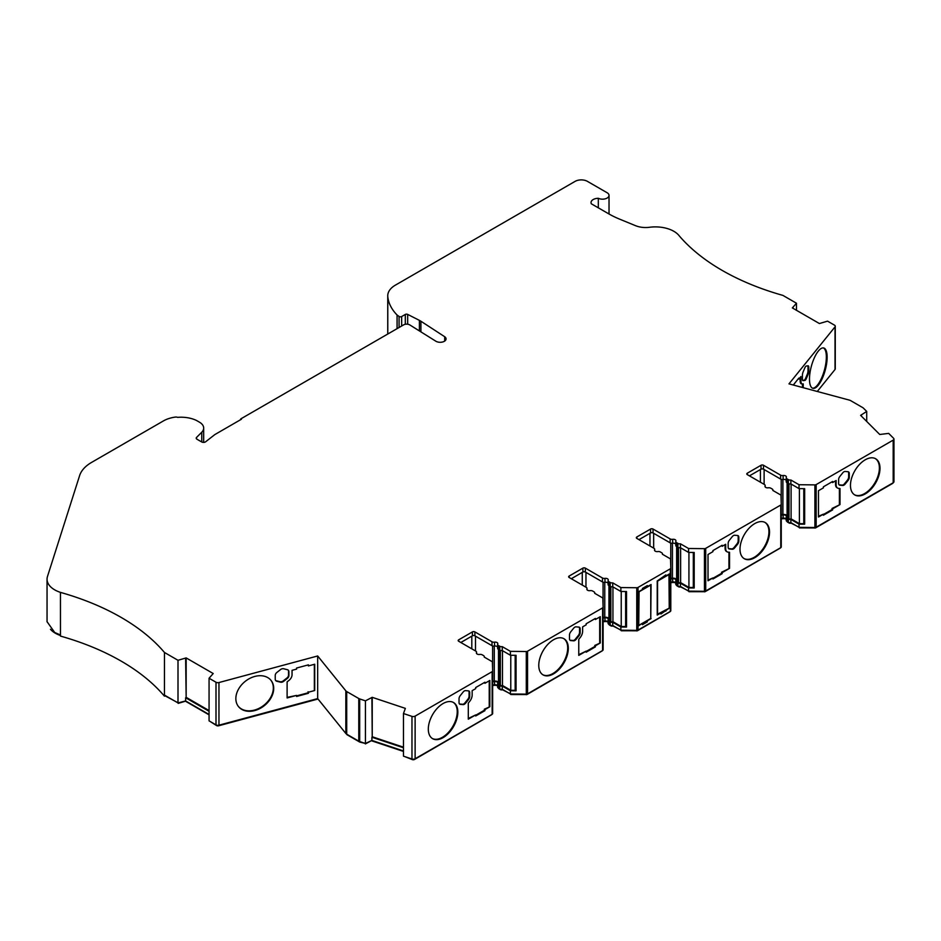 <?xml version="1.0" encoding="UTF-8"?>
<svg xmlns="http://www.w3.org/2000/svg" width="941" height="941" viewBox="0 0 941 941"><rect width="100%" height="100%" fill="white"/><g stroke="black" fill="none" stroke-linecap="round" stroke-linejoin="round"><path stroke-width="1.41" d="M498.495 682.425A3.482 2.011 0 0 0 497.66 681.637A3.482 2.011 0 0 0 494.284 681.119A1.741 1 180 0 1 492.649 680.884M608.956 618.649A3.482 2.011 0 0 0 608.121 617.861A3.482 2.011 0 0 0 604.757 617.343A1.741 1 180 0 1 603.122 617.108M676.638 579.574A3.482 2.011 0 0 0 675.803 578.786A3.482 2.011 0 0 0 672.439 578.268A1.741 1 180 0 1 670.804 578.033M787.099 515.797A3.482 2.011 0 0 0 786.264 515.009A3.482 2.011 0 0 0 782.9 514.492A1.741 1 180 0 1 781.265 514.256M850.464 485.391A20.89 12.057 120 0 0 854.793 494.954A20.89 12.057 120 0 0 870.884 489.355A20.89 12.057 120 0 0 880 468.336A20.89 12.057 120 0 0 875.683 458.773A20.89 12.057 120 0 0 859.58 464.372A20.89 12.057 120 0 0 850.464 485.391M875.365 458.608A20.89 12.057 -60 0 1 879.388 467.983A20.89 12.057 -60 0 1 870.472 488.791A20.89 12.057 -60 0 1 854.487 494.766M740.002 549.168A20.89 12.057 120 0 0 744.331 558.731A20.89 12.057 120 0 0 760.422 553.132A20.89 12.057 120 0 0 769.538 532.112A20.89 12.057 120 0 0 765.209 522.549A20.89 12.057 120 0 0 749.118 528.148A20.89 12.057 120 0 0 740.002 549.168M764.904 522.384A20.89 12.057 -60 0 1 768.926 531.759A20.89 12.057 -60 0 1 760.01 552.567A20.89 12.057 -60 0 1 744.025 558.542M538.77 665.346A20.89 12.057 120 0 0 543.098 674.909A20.89 12.057 120 0 0 559.189 669.31A20.89 12.057 120 0 0 568.305 648.29A20.89 12.057 120 0 0 563.977 638.739A20.89 12.057 120 0 0 547.885 644.326A20.89 12.057 120 0 0 538.77 665.346M563.671 638.563A20.89 12.057 -60 0 1 567.694 647.937A20.89 12.057 -60 0 1 558.778 668.745A20.89 12.057 -60 0 1 542.792 674.721M428.308 729.122A20.89 12.057 120 0 0 432.637 738.685A20.89 12.057 120 0 0 448.728 733.086A20.89 12.057 120 0 0 457.844 712.066A20.89 12.057 120 0 0 453.515 702.515A20.89 12.057 120 0 0 437.424 708.102A20.89 12.057 120 0 0 428.308 729.122M453.209 702.339A20.89 12.057 -60 0 1 457.232 711.714A20.89 12.057 -60 0 1 448.304 732.521A20.89 12.057 -60 0 1 432.331 738.497M235.85 698.598A20.89 15.456 141.1 0 0 238.532 706.632A20.89 15.456 141.1 0 0 259.822 708.585A20.89 15.456 141.1 0 0 273.713 688.412A20.89 15.456 141.1 0 0 271.032 680.378A20.89 15.456 141.1 0 0 249.741 678.426A20.89 15.456 141.1 0 0 235.85 698.598M270.843 680.155A20.89 15.456 -38.9 0 1 273.337 687.953A20.89 15.456 -38.9 0 1 259.622 708.044A20.89 15.456 -38.9 0 1 238.355 706.397M809.483 379.082A20.89 7.21 105.1 0 0 812.883 388.315A20.89 7.21 105.1 0 0 822.187 378.682A20.89 7.21 105.1 0 0 827.139 357.227A20.89 7.21 105.1 0 0 823.74 347.982A20.89 7.21 105.1 0 0 814.435 357.627A20.89 7.21 105.1 0 0 809.483 379.082M823.34 347.911A20.89 7.21 -74.9 0 1 826.351 357.015A20.89 7.21 -74.9 0 1 821.622 377.976A20.89 7.21 -74.9 0 1 812.495 388.186M786.229 519.079A2.611 1.506 0 0 0 785.641 518.562A2.611 1.506 0 0 0 783.124 518.173A2.611 1.506 180 0 1 781.265 518.056M786.323 481.298A2.611 1.506 0 0 0 786.229 481.686A2.611 1.506 0 0 0 786.994 482.745L788.358 483.533A2.611 1.506 0 0 0 790.875 483.921L799.027 488.626L804.661 488.685L804.661 524.208L799.027 524.149L790.875 519.444A2.611 1.506 180 0 1 788.358 519.056L786.994 518.279A2.611 1.506 180 0 1 786.229 517.209A2.611 1.506 180 0 1 786.323 516.821A2.611 1.506 0 0 0 786.405 516.433A2.611 1.506 0 0 0 785.641 515.362A2.611 1.506 0 0 0 783.124 514.974A2.611 1.506 180 0 1 781.265 514.856M675.767 582.855A2.611 1.506 0 0 0 675.179 582.338A2.611 1.506 0 0 0 672.662 581.95A2.611 1.506 180 0 1 670.804 581.832M675.861 545.062A2.611 1.506 0 0 0 675.767 545.462A2.611 1.506 0 0 0 676.532 546.521L677.896 547.309A2.611 1.506 0 0 0 680.414 547.697L688.565 552.402L694.199 552.461L694.199 587.984L688.565 587.925L680.414 583.22A2.611 1.506 180 0 1 677.896 582.832L676.532 582.044A2.611 1.506 180 0 1 675.767 580.985A2.611 1.506 180 0 1 675.861 580.597A2.611 1.506 0 0 0 675.944 580.209A2.611 1.506 0 0 0 675.179 579.138A2.611 1.506 0 0 0 672.662 578.75A2.611 1.506 180 0 1 670.804 578.633M608.086 621.93A2.611 1.506 0 0 0 607.498 621.413A2.611 1.506 0 0 0 604.981 621.025A2.611 1.506 180 0 1 603.122 620.907M608.18 584.149A2.611 1.506 0 0 0 608.086 584.537A2.611 1.506 0 0 0 608.851 585.608L610.203 586.384A2.611 1.506 0 0 0 612.732 586.772L620.872 591.477L626.518 591.536L626.518 627.059L620.872 627L612.732 622.307A2.611 1.506 180 0 1 610.203 621.907L608.851 621.131A2.611 1.506 180 0 1 608.086 620.06A2.611 1.506 180 0 1 608.18 619.672A2.611 1.506 0 0 0 608.262 619.284A2.611 1.506 0 0 0 607.498 618.213A2.611 1.506 0 0 0 604.981 617.825A2.611 1.506 180 0 1 603.122 617.708M497.624 685.707A2.611 1.506 0 0 0 497.036 685.189A2.611 1.506 0 0 0 494.519 684.801A2.611 1.506 180 0 1 492.649 684.683M497.718 647.926A2.611 1.506 0 0 0 497.624 648.314A2.611 1.506 0 0 0 498.389 649.372L499.742 650.16A2.611 1.506 0 0 0 502.271 650.549L510.41 655.254L516.056 655.312L516.056 690.835L510.41 690.776L502.271 686.071A2.611 1.506 180 0 1 499.742 685.683L498.389 684.907A2.611 1.506 180 0 1 497.624 683.836A2.611 1.506 180 0 1 497.718 683.448A2.611 1.506 0 0 0 497.801 683.06A2.611 1.506 0 0 0 497.036 681.99A2.611 1.506 0 0 0 494.519 681.602A2.611 1.506 180 0 1 492.649 681.484M638.986 539.64L650.572 532.959A1.741 1 180 0 1 653.03 532.959L670.145 542.828A2.611 1.506 0 0 0 672.662 543.228A2.611 1.506 180 0 1 675.179 543.616A2.611 1.506 180 0 1 675.767 544.133M365.426 700.845L365.426 743.472L359.685 741.555L359.685 698.928L365.426 700.845L372.224 697.328L405.359 708.373L403.466 713.537L411.97 716.372A2.611 1.506 0 0 0 415.122 716.125L492.143 671.662A1.741 1 0 0 0 492.649 670.945L492.366 661.77L484.215 657.065A2.611 1.506 0 0 0 484.309 656.677A2.611 1.506 0 0 0 483.545 655.606L482.18 654.818A2.611 1.506 0 0 0 479.663 654.43A2.611 1.506 180 0 1 476.381 652.972A2.611 1.506 180 0 1 476.464 652.583A2.611 1.506 0 0 0 476.558 652.195A2.611 1.506 0 0 0 475.793 651.137L458.679 641.256A1.741 1 180 0 1 458.173 640.539A1.741 1 180 0 1 458.679 639.833L472.417 631.905A1.741 1 180 0 1 474.887 631.905L491.99 641.774A2.611 1.506 0 0 0 494.519 642.162A2.611 1.506 180 0 1 497.036 642.55A2.611 1.506 180 0 1 497.801 643.62A2.611 1.506 180 0 1 497.718 644.009A2.611 1.506 0 0 0 497.624 644.409A2.611 1.506 0 0 0 498.389 645.467L499.742 646.255A2.611 1.506 0 0 0 502.271 646.643L510.41 651.348L526.29 651.513A1.741 1 0 0 0 527.548 651.219L602.605 607.886A1.741 1 0 0 0 603.122 607.18L602.828 597.994L594.677 593.289A2.611 1.506 0 0 0 594.771 592.901A2.611 1.506 0 0 0 594.006 591.83L592.654 591.042A2.611 1.506 0 0 0 590.125 590.654A2.611 1.506 180 0 1 586.843 589.195A2.611 1.506 180 0 1 586.937 588.807A2.611 1.506 0 0 0 587.019 588.419A2.611 1.506 0 0 0 586.255 587.36L569.152 577.48A1.741 1 180 0 1 568.635 576.762A1.741 1 180 0 1 569.152 576.057L582.891 568.129A1.741 1 180 0 1 585.349 568.129L602.452 577.997A2.611 1.506 0 0 0 604.981 578.386A2.611 1.506 180 0 1 607.498 578.786A2.611 1.506 180 0 1 608.262 579.844A2.611 1.506 180 0 1 608.18 580.232A2.611 1.506 0 0 0 608.086 580.632A2.611 1.506 0 0 0 608.851 581.691L610.203 582.479A2.611 1.506 0 0 0 612.732 582.867L620.872 587.572L636.751 587.737A1.741 1 0 0 0 638.01 587.443L670.298 568.811A1.741 1 0 0 0 670.804 568.093L670.51 558.907L662.37 554.214A2.611 1.506 0 0 0 662.452 553.814A2.611 1.506 0 0 0 661.688 552.755L660.335 551.967A2.611 1.506 0 0 0 657.818 551.579A2.611 1.506 180 0 1 654.524 550.12A2.611 1.506 180 0 1 654.618 549.732A2.611 1.506 0 0 0 654.701 549.344A2.611 1.506 0 0 0 653.936 548.274L636.834 538.405A1.741 1 180 0 1 636.328 537.687A1.741 1 180 0 1 636.834 536.982L650.572 529.042A1.741 1 180 0 1 653.03 529.042L670.145 538.922A2.611 1.506 0 0 0 672.662 539.311A2.611 1.506 180 0 1 675.179 539.711A2.611 1.506 180 0 1 675.944 540.769A2.611 1.506 180 0 1 675.861 541.157A2.611 1.506 0 0 0 675.767 541.545A2.611 1.506 0 0 0 676.532 542.616L677.896 543.404A2.611 1.506 0 0 0 680.414 543.792L680.414 547.697M749.448 475.864L761.034 469.183A1.741 1 180 0 1 763.492 469.183L780.607 479.051A2.611 1.506 0 0 0 783.124 479.451A2.611 1.506 180 0 1 785.641 479.839A2.611 1.506 180 0 1 786.229 480.357M680.414 543.792L688.565 548.497L704.444 548.662A1.741 1 0 0 0 705.703 548.368L780.759 505.035A1.741 1 0 0 0 781.265 504.317L780.983 495.131L772.832 490.437A2.611 1.506 0 0 0 772.926 490.038A2.611 1.506 0 0 0 772.161 488.979L770.797 488.191A2.611 1.506 0 0 0 768.279 487.803A2.611 1.506 180 0 1 764.986 486.344A2.611 1.506 180 0 1 765.08 485.956A2.611 1.506 0 0 0 765.162 485.568A2.611 1.506 0 0 0 764.398 484.497L747.295 474.629A1.741 1 180 0 1 746.789 473.911A1.741 1 180 0 1 747.295 473.205L761.034 465.266A1.741 1 180 0 1 763.492 465.266L780.607 475.146A2.611 1.506 0 0 0 783.124 475.534A2.611 1.506 180 0 1 785.641 475.934A2.611 1.506 180 0 1 786.405 476.993A2.611 1.506 180 0 1 786.323 477.381A2.611 1.506 0 0 0 786.229 477.769A2.611 1.506 0 0 0 786.994 478.84L788.358 479.628A2.611 1.506 0 0 0 790.875 480.016L790.875 483.921M460.831 642.491L472.417 635.81A1.741 1 180 0 1 474.887 635.81L491.99 645.679A2.611 1.506 0 0 0 494.519 646.079A2.611 1.506 180 0 1 497.036 646.467A2.611 1.506 180 0 1 497.624 646.985M571.305 578.727L582.891 572.034A1.741 1 180 0 1 585.349 572.034L602.452 581.914A2.611 1.506 0 0 0 604.981 582.303A2.611 1.506 180 0 1 607.498 582.691A2.611 1.506 180 0 1 608.086 583.208M165.181 695.517L165.181 695.87A227.122 131.128 0 0 0 164.581 695.176M444.693 341.089L444.693 336.725L420.921 321.246A17.409 10.045 0 0 0 419.404 320.375L407.676 314.4A1.741 1 0 0 0 405.3 314.447L401.666 316.541A1.741 1 180 0 1 399.207 316.541A1.741 1 180 0 1 399.078 316.458L397.078 315.012A73.186 42.251 180 0 1 387.786 296.615A26.101 15.068 180 0 1 387.751 295.792A26.101 15.068 180 0 1 395.396 285.135L575.116 181.366A8.704 5.023 180 0 1 587.431 181.366L607.121 192.74A6.528 3.764 180 0 1 609.027 195.399A6.528 3.764 180 0 1 605.263 198.822A6.528 3.764 180 0 1 598.311 198.292A7.399 4.27 0 0 0 591.03 202.562A7.399 4.27 0 0 0 591.348 203.809L608.556 213.736A87.019 50.238 0 0 0 619.66 219.159L635.528 225.675A17.409 10.045 0 0 0 649.525 227.275A26.101 15.068 180 0 1 679.378 236.015A226.252 130.623 180 0 0 782.924 295.403L796.474 303.225L796.474 310.307M240.237 419.921L240.849 418.851L403.595 324.892A4.352 2.517 180 0 1 409.864 324.963L435.754 341.148A5.881 3.399 0 0 0 436.012 341.301A5.881 3.399 0 0 0 442.423 342.042A5.881 3.399 0 0 0 446.058 338.901A5.881 3.399 0 0 0 444.693 336.725M60.459 635.01L60.459 636.081C83.055 642.48 103.263 650.807 121.095 661.076C138.903 671.38 153.348 683.072 164.44 696.152L164.44 695.081A226.252 130.623 0 0 0 164.44 695.081L164.463 652.478A226.252 130.623 180 0 0 121.107 617.39A226.252 130.623 180 0 0 60.447 592.383L60.459 635.01L54.696 632.493L47.05 621.672M60.459 592.371A26.101 15.068 180 0 1 54.696 589.854A26.101 15.068 180 0 1 47.05 579.197A26.101 15.068 180 0 1 47.485 576.468L79.62 475.581A43.509 25.125 180 0 1 91.642 462.372L163.428 420.921A24.889 14.374 180 0 1 175.367 417.086A2.611 1.506 180 0 1 177.555 417.357A24.019 13.868 180 0 1 195.505 420.015A14.397 8.304 180 0 1 197.01 420.768L199.468 422.191A14.397 8.304 180 0 1 203.679 428.073A14.397 8.304 180 0 1 201.762 432.225L196.563 437.412A2.611 1.506 0 0 0 196.222 438.165A2.611 1.506 0 0 0 196.987 439.235L201.692 441.941A2.611 1.506 0 0 0 205.632 441.776L214.513 434.836A7.834 4.517 180 0 1 215.277 434.33L241.461 419.204L240.849 418.851M646.761 585.949L647.373 586.655L647.373 585.596L642.456 588.431L642.456 589.501L638.751 591.642L638.751 625.741L642.138 623.424M639.068 625.2L650.76 618.449L650.76 585.055L639.068 591.807L638.751 625.036M642.456 623.848L646.761 621.366L647.373 621.825L642.456 624.671L642.456 623.601M646.761 620.766L646.761 621.366M642.456 589.148L647.067 586.478M665.24 575.28L665.852 575.986L665.852 574.916L657.23 580.962L657.23 615.073L660.935 612.932L660.935 614.003L669.557 607.957L669.557 573.845L665.852 575.986M657.241 614.355L669.557 607.957M660.935 613.179L665.24 610.685L665.852 611.156M665.24 610.097L665.24 610.685M669.239 607.78L668.945 574.222M660.935 578.468L665.546 575.81M790.875 480.016L799.027 484.721L814.906 484.886A1.741 1 0 0 0 816.165 484.591L893.185 440.117A2.611 1.506 0 0 0 893.95 439.059A2.611 1.506 0 0 0 893.597 438.306L888.692 433.389L879.741 434.483L860.615 415.357L866.708 411.429L863.391 408.112A4.352 2.517 180 0 0 862.697 407.594L850.629 400.619A4.352 2.517 180 0 0 849.394 400.125L788.981 383.857L835.02 326.868A2.611 1.506 0 0 0 835.267 326.233A2.611 1.506 0 0 0 834.502 325.163L827.562 321.152L819.399 323.539L792.346 307.919L796.474 303.225M835.267 326.233L835.267 368.86A2.611 1.506 180 0 1 835.02 369.495L817.27 391.48M866.708 411.429L866.708 421.45M893.95 439.059L893.95 481.686A2.611 1.506 180 0 1 893.185 482.757L816.165 527.219A1.741 1 180 0 1 814.906 527.513L799.027 527.348L790.875 522.643A2.611 1.506 180 0 1 788.358 522.255L786.994 521.467A2.611 1.506 180 0 1 786.229 520.408L786.229 517.209M781.265 546.956L781.265 504.317A1.741 1 0 0 0 781.265 504.305L781.265 546.933A1.741 1 180 0 1 781.265 546.956A1.741 1 180 0 1 780.759 547.662L705.703 590.995A1.741 1 180 0 1 704.444 591.289L688.565 591.124L680.414 586.419A2.611 1.506 180 0 1 677.896 586.031L676.532 585.243A2.611 1.506 180 0 1 675.767 584.185L675.767 580.985M670.804 568.093A1.741 1 0 0 0 670.804 568.082L670.804 610.733A1.741 1 180 0 1 670.804 610.733A1.741 1 180 0 1 670.298 611.438L638.01 630.07A1.741 1 180 0 1 636.751 630.364L620.872 630.199L612.732 625.494A2.611 1.506 180 0 1 610.203 625.106L608.851 624.33A2.611 1.506 180 0 1 608.086 623.26L608.086 620.06M603.122 649.808L603.122 607.18A1.741 1 0 0 0 603.122 607.157L603.122 649.784A1.741 1 180 0 1 603.122 649.808A1.741 1 180 0 1 602.605 650.513L527.548 693.846A1.741 1 180 0 1 526.29 694.14L510.41 693.976L502.271 689.271A2.611 1.506 180 0 1 499.742 688.883L498.389 688.106A2.611 1.506 180 0 1 497.624 687.036L497.624 683.836M492.649 670.945A1.741 1 0 0 0 492.649 670.933L492.649 713.584A1.741 1 180 0 1 492.649 713.584A1.741 1 180 0 1 492.143 714.29L415.122 758.764A2.611 1.506 180 0 1 411.97 758.999L403.466 756.164L403.466 713.537M209.067 710.573L186.153 697.34L186.153 657.912L213.207 673.533L209.067 678.238L216.007 682.249A2.611 1.506 0 0 0 218.959 682.543L317.67 655.971L317.67 698.598L345.841 733.474A4.352 2.517 0 0 0 346.711 734.192L358.78 741.155A4.352 2.517 0 0 0 359.685 741.555M359.685 698.928A4.352 2.517 180 0 1 358.78 698.528L346.711 691.564A4.352 2.517 180 0 1 345.841 690.847L317.67 655.971M317.67 698.598L218.959 725.182A2.611 1.506 180 0 1 216.007 724.876L209.067 720.865L209.067 678.238M164.463 652.478L178.002 660.288L178.002 702.927L164.463 695.105M397.078 328.656L397.078 315.012M60.447 635.493A25.242 14.574 180 0 1 50.473 629.282M178.202 702.88L165.181 695.87M185.824 701.069L178.202 703.386M209.067 714.842L185.824 701.421M210.102 721.465L216.618 725.593A1.741 1 180 0 0 218.594 725.793L318.011 699.022M346.888 734.298L346.3 733.909M365.343 743.449L359.921 742.12A1.741 1 180 0 1 359.556 741.967L346.888 734.65M371.824 740.473L365.343 743.931M403.466 751.436L371.824 740.885M404.43 756.482L412.405 759.634A1.741 1 180 0 0 414.51 759.469L491.778 714.642M497.624 685.883A3.482 2.011 0 0 0 494.284 685.377A1.741 1 180 0 1 492.649 685.142M502.47 689.4L502.47 689.753A1.741 1 180 0 1 500.365 689.6L499.001 688.812A1.741 1 180 0 1 498.495 688.165M510.775 693.976L502.47 689.753M602.252 650.878L526.936 694.564L510.775 694.54M608.086 622.107A3.482 2.011 0 0 0 604.757 621.601A1.741 1 180 0 1 603.122 621.366M612.932 625.624L612.932 625.977A1.741 1 180 0 1 610.827 625.824L609.462 625.036A1.741 1 180 0 1 608.956 624.389M621.236 630.211L612.932 625.977M669.933 611.791L637.398 630.788L621.236 630.764M675.767 583.032A3.482 2.011 0 0 0 672.439 582.526A1.741 1 180 0 1 670.804 582.291M680.625 586.537L680.625 586.902A1.741 1 180 0 1 678.508 586.737L677.155 585.961A1.741 1 180 0 1 676.65 585.314M688.93 591.124L680.625 586.902M780.395 548.015L705.091 591.701L688.93 591.689M786.229 519.256A3.482 2.011 0 0 0 782.9 518.75A1.741 1 180 0 1 781.265 518.515M791.087 522.761L791.087 523.125A1.741 1 180 0 1 788.97 522.961L787.617 522.184A1.741 1 180 0 1 787.111 521.537M799.391 527.348L791.087 523.125M893.08 482.815A1.741 1 180 0 1 892.574 483.462L815.553 527.936L799.391 527.913M209.067 714.478L185.636 700.951L178.002 702.927M403.466 750.953L371.907 740.426L365.426 743.472M178.002 660.288L186.153 657.912M209.067 711.29L185.636 697.763L185.636 700.951M403.466 747.754L371.907 737.238L371.907 740.426M612.732 582.867L612.732 586.772M620.872 587.572L620.872 591.477M502.271 646.643L502.271 650.549M510.41 651.348L510.41 655.254M799.027 484.721L799.027 488.626M688.565 548.497L688.565 552.402M510.41 690.776L510.41 693.976M502.271 686.071L502.271 689.271M620.872 627L620.872 630.199M612.732 622.307L612.732 625.494M688.565 587.925L688.565 591.124M680.414 583.22L680.414 586.419M799.027 524.149L799.027 527.348M790.875 519.444L790.875 522.643M403.466 747.178L372.236 736.756L372.224 697.493M371.907 697.799L372.224 736.756M185.636 658.324L186.153 697.34M598.311 207.832L598.311 198.292M647.373 621.825L647.067 620.59M650.76 618.437L651.078 584.514L647.373 586.655M647.373 620.766L651.078 618.625M808.778 367.366A3.482 1.2 105.1 0 0 808.201 365.826A3.482 1.2 105.1 0 0 808.037 365.814L806.319 366.025A3.482 1.2 105.1 0 0 804.849 367.849L803.143 371.883A3.482 1.2 105.1 0 0 802.402 375.247L802.402 379.07A3.482 1.2 105.1 0 0 802.967 380.611A3.482 1.2 105.1 0 0 803.143 380.623L804.849 380.411A3.482 1.2 105.1 0 0 806.319 378.6L808.037 374.565A3.482 1.2 105.1 0 0 808.778 371.189L808.778 367.366L807.99 367.155L807.99 370.977A3.482 1.2 -74.9 0 1 807.249 374.353L805.531 378.388A3.482 1.2 -74.9 0 1 804.061 380.199L802.673 380.376M807.719 365.849A3.482 1.2 -74.9 0 1 807.99 367.155M798.109 378.952L798.827 379.141L798.827 378.082L793.31 385.022M803.238 387.692L803.238 383.893L802.402 383.999A6.963 2.4 105.1 0 1 802.061 383.975A6.963 2.4 105.1 0 1 800.932 380.893L800.932 376.529L798.827 379.141M801.614 383.787A6.963 2.4 -74.9 0 1 801.273 383.763A6.963 2.4 -74.9 0 1 800.144 380.682L800.144 377.506M802.45 383.999L802.45 387.48M275.243 679.226A3.482 2.576 141.1 0 0 275.689 680.555A3.482 2.576 141.1 0 0 276.819 681.26L280.489 682.178A3.482 2.576 141.1 0 0 283.653 681.331L287.323 678.426A3.482 2.576 141.1 0 0 288.899 675.544L288.899 671.721A3.482 2.576 141.1 0 0 288.452 670.38A3.482 2.576 141.1 0 0 287.323 669.686L283.653 668.757A3.482 2.576 141.1 0 0 280.489 669.616L276.819 672.509A3.482 2.576 141.1 0 0 275.243 675.403L275.243 679.226M288.252 670.168A3.482 2.576 -38.9 0 1 288.534 671.262L288.534 675.085A3.482 2.576 -38.9 0 1 286.958 677.979L283.276 680.872A3.482 2.576 -38.9 0 1 280.124 681.719L276.454 680.802A3.482 2.576 -38.9 0 1 275.525 680.319M314.717 690.518L308.413 692.211L308.413 693.282L296.58 696.469L296.58 695.399L287.111 697.951L287.111 681.872L288.899 680.461A6.963 5.152 -38.9 0 0 292.051 674.697L292.051 670.321L296.58 669.11L296.58 668.039L308.413 664.852L308.413 665.922L314.717 664.228L314.717 690.518L308.413 692.211M287.111 697.387L296.58 695.399M308.048 691.753L308.413 693.282M308.048 692.823L296.58 695.905M314.353 664.322L314.353 690.059M308.048 664.958L308.413 665.922M459.032 702.609A3.482 2.011 120 0 0 459.761 704.197A3.482 2.011 120 0 0 460.267 704.35L463.137 704.609A3.482 2.011 120 0 0 465.595 703.186L468.465 699.622A3.482 2.011 120 0 0 469.688 696.446L469.688 692.623A3.482 2.011 120 0 0 468.971 691.035A3.482 2.011 120 0 0 468.465 690.87L465.595 690.623A3.482 2.011 120 0 0 463.137 692.047L460.267 695.611A3.482 2.011 120 0 0 459.032 698.775L459.032 702.609M468.642 690.906A3.482 2.011 -60 0 1 469.077 692.27L469.077 696.093A3.482 2.011 -60 0 1 467.853 699.269L464.983 702.833A3.482 2.011 -60 0 1 462.513 704.256L459.655 703.997A3.482 2.011 -60 0 1 459.479 703.974M489.838 706.738L489.838 680.449L484.921 683.295L484.921 682.225L475.687 687.553L475.687 688.624L472.159 690.659L472.159 695.034A6.963 4.023 -60 0 1 469.688 701.374L468.3 703.103L468.3 719.171L475.687 714.913L475.687 715.983L484.921 710.655L484.921 709.585L489.838 706.738L484.297 709.232L484.921 709.585M468.3 718.465L475.687 714.913M484.297 709.232L484.921 710.655M484.297 710.29L475.687 715.266M489.226 680.802L489.226 706.385M484.297 682.578L484.921 683.295M569.493 638.833A3.482 2.011 120 0 0 570.222 640.421A3.482 2.011 120 0 0 570.728 640.574L573.598 640.833A3.482 2.011 120 0 0 576.057 639.409L578.927 635.845A3.482 2.011 120 0 0 580.162 632.67L580.162 628.847A3.482 2.011 120 0 0 579.433 627.259A3.482 2.011 120 0 0 578.927 627.106L576.057 626.847A3.482 2.011 120 0 0 573.598 628.27L570.728 631.834A3.482 2.011 120 0 0 569.493 635.01L569.493 638.833M579.103 627.129A3.482 2.011 -60 0 1 579.538 628.494L579.538 632.317A3.482 2.011 -60 0 1 578.315 635.493L575.445 639.057A3.482 2.011 -60 0 1 572.987 640.48L570.117 640.221A3.482 2.011 -60 0 1 569.94 640.198M600.299 642.962L600.299 616.673L595.382 619.519L595.382 618.449L586.149 623.777L586.149 624.848L582.62 626.882L582.62 631.258A6.963 4.023 -60 0 1 580.162 637.598L578.762 639.327L578.762 655.395L586.149 651.137L586.149 652.207L595.382 646.879L595.382 645.808L600.299 642.962L594.759 645.455L595.382 645.808M578.762 654.689L586.149 651.137M594.759 645.455L595.382 646.879M594.759 646.514L586.149 651.49M599.688 617.037L599.688 642.609M594.759 618.813L595.382 619.519M738.814 537.252A3.482 2.011 120 0 0 738.085 535.664A3.482 2.011 120 0 0 737.579 535.5L734.709 535.253A3.482 2.011 120 0 0 732.251 536.664L729.381 540.24A3.482 2.011 120 0 0 728.158 543.404L728.158 547.227A3.482 2.011 120 0 0 728.875 548.826A3.482 2.011 120 0 0 729.381 548.979L732.251 549.238A3.482 2.011 120 0 0 734.709 547.815L737.579 544.251A3.482 2.011 120 0 0 738.814 541.075L738.814 537.252L738.191 536.899L738.191 540.722A3.482 2.011 -60 0 1 736.968 543.898L734.098 547.462A3.482 2.011 -60 0 1 731.639 548.885L728.769 548.627A3.482 2.011 -60 0 1 728.593 548.603M737.756 535.535A3.482 2.011 -60 0 1 738.191 536.899M712.925 550.591L712.925 551.649L708.008 554.496L708.008 580.785L712.925 577.939L712.925 579.009L722.159 573.681L722.159 572.61L729.546 568.352L729.546 552.273L728.158 552.155A6.963 4.023 120 0 1 727.134 551.838A6.963 4.023 120 0 1 725.687 548.65L725.687 544.286L722.159 546.321L722.159 545.262L712.925 550.591M708.008 580.068L712.925 577.939M722.159 572.61L721.547 572.257L722.159 573.681M721.547 573.328L712.925 578.292M721.547 572.257L729.546 568.352M726.84 551.638A6.963 4.023 -60 0 1 726.523 551.485A6.963 4.023 -60 0 1 725.076 548.297L725.076 544.639M721.547 545.615L722.159 546.321M728.934 552.226L728.934 567.999M849.276 473.476A3.482 2.011 120 0 0 848.547 471.888A3.482 2.011 120 0 0 848.041 471.723L845.171 471.476A3.482 2.011 120 0 0 842.713 472.888L839.842 476.464A3.482 2.011 120 0 0 838.619 479.628L838.619 483.451A3.482 2.011 120 0 0 839.337 485.05A3.482 2.011 120 0 0 839.842 485.203L842.713 485.462A3.482 2.011 120 0 0 845.171 484.039L848.041 480.475A3.482 2.011 120 0 0 849.276 477.299L849.276 473.476L848.653 473.123L848.653 476.946A3.482 2.011 -60 0 1 847.429 480.122L844.559 483.686A3.482 2.011 -60 0 1 842.101 485.109L839.231 484.85A3.482 2.011 -60 0 1 839.054 484.827M848.217 471.759A3.482 2.011 -60 0 1 848.653 473.123M823.387 486.815L823.387 487.873L818.47 490.72L818.47 517.009L823.387 514.162L823.387 515.233L832.62 509.904L832.62 508.834L840.007 504.576L840.007 488.508L838.619 488.379A6.963 4.023 120 0 1 837.596 488.061A6.963 4.023 120 0 1 836.149 484.874L836.149 480.51L832.62 482.545L832.62 481.486L823.387 486.815M818.47 516.303L823.387 514.162M832.62 508.834L832.009 508.481L832.62 509.904M832.009 509.551L823.387 514.527M832.009 508.481L840.007 504.576M837.302 487.861A6.963 4.023 -60 0 1 836.984 487.709A6.963 4.023 -60 0 1 835.537 484.521L835.537 480.863M832.009 481.839L832.62 482.545M839.396 488.45L839.396 504.223M803.779 488.673L803.779 523.702L804.661 524.208M803.779 523.702L799.391 523.655L791.087 518.856A1.741 1 180 0 1 788.97 518.703L787.617 517.915A1.741 1 180 0 1 787.099 517.209A1.741 1 180 0 1 787.158 516.95M693.317 552.449L693.317 587.478L694.199 587.984M693.317 587.478L688.93 587.431L680.625 582.632A1.741 1 180 0 1 678.508 582.479L677.155 581.691A1.741 1 180 0 1 676.638 580.985A1.741 1 180 0 1 676.697 580.726M625.624 591.524L625.624 626.553L626.518 627.059M625.624 626.553L621.236 626.506L612.932 621.707A1.741 1 180 0 1 610.827 621.554L609.462 620.778A1.741 1 180 0 1 608.956 620.06A1.741 1 180 0 1 609.015 619.801M515.162 655.301L515.162 690.329L516.056 690.835M515.162 690.329L510.775 690.282L502.47 685.483A1.741 1 180 0 1 500.365 685.33L499.001 684.554A1.741 1 180 0 1 498.495 683.836A1.741 1 180 0 1 498.554 683.578M791.087 484.039L791.087 518.856M799.391 488.626L799.391 523.655M680.625 547.815L680.625 582.632M688.93 552.402L688.93 587.431M612.932 586.89L612.932 621.707M621.236 591.477L621.236 626.506M502.47 650.666L502.47 685.483M510.775 655.254L510.775 690.282M669.239 574.386L657.547 581.138L657.547 614.532M399.078 327.503L399.078 316.458M835.02 326.868L835.02 369.495M893.185 440.117L893.185 482.757M814.906 484.886L814.918 528.077M816.165 484.591L816.165 527.219M780.759 505.035L780.759 547.662M704.444 548.662L704.456 591.854M705.703 548.368L705.703 590.995M670.298 568.811L670.298 611.438M670.804 568.117L670.804 610.709M636.751 587.737L636.763 630.929M638.01 587.443L638.01 630.07M602.605 607.886L602.605 650.513M526.29 651.513L526.301 694.705M527.548 651.219L527.548 693.846M492.143 671.662L492.143 714.29M492.649 670.968L492.649 713.56M411.97 716.372L411.97 758.999M415.122 716.125L415.122 758.764M358.78 741.155L358.78 698.528M346.711 734.192L346.711 691.564M345.841 733.474L345.841 690.847M216.007 682.249L216.007 724.876M218.959 682.543L218.959 725.182M420.921 331.879L420.921 321.246M419.404 330.926L419.404 320.375M407.676 324.233L407.676 314.4M405.3 324.292L405.3 314.447M401.666 326.009L401.666 316.541M387.786 334.02L387.786 296.615M793.063 307.625L793.063 308.342M861.438 415.169L861.438 416.181M586.937 588.807L586.937 589.595M569.152 576.057L569.152 577.48M582.891 568.129L582.891 572.034M585.349 568.129L585.349 572.034M602.452 577.997L602.452 581.914M604.981 578.386L604.981 582.303M608.851 581.691L608.851 585.608M610.203 582.479L610.203 586.384M476.464 652.583L476.464 653.36M458.679 639.833L458.679 641.256M472.417 631.905L472.417 635.81M474.887 631.905L474.887 635.81M491.99 641.774L491.99 645.679M494.519 642.162L494.519 646.079M498.389 645.467L498.389 649.372M499.742 646.255L499.742 650.16M765.08 485.956L765.08 486.744M747.295 473.205L747.295 474.629M761.034 465.266L761.034 469.183M763.492 465.266L763.492 469.183M780.607 475.146L780.607 479.051M783.124 475.534L783.124 479.451M786.994 478.84L786.994 482.745M788.358 479.628L788.358 483.533M654.618 549.732L654.618 550.52M636.834 536.982L636.834 538.405M650.572 529.042L650.572 532.959M653.03 529.042L653.03 532.959M670.145 538.922L670.145 542.828M672.662 539.311L672.662 543.228M676.532 542.616L676.532 546.521M677.896 543.404L677.896 547.309M499.742 685.683L499.742 688.883M498.389 684.907L498.389 688.106M494.519 681.602L494.519 684.801M610.203 621.907L610.203 625.106M608.851 621.131L608.851 624.33M604.981 617.825L604.981 621.025M677.896 582.832L677.896 586.031M676.532 582.044L676.532 585.243M672.662 578.75L672.662 581.95M788.358 519.056L788.358 522.255M786.994 518.279L786.994 521.467M783.124 514.974L783.124 518.173M804.061 380.199L804.849 380.411M807.249 374.353L808.037 374.565M805.531 378.388L806.319 378.6M807.99 370.977L808.778 371.189M800.144 380.682L800.932 380.893M459.655 703.997L460.267 704.35M462.513 704.256L463.137 704.609M467.853 699.269L468.465 699.622M464.983 702.833L465.595 703.186M469.077 696.093L469.688 696.446M469.077 692.27L469.688 692.623M570.117 640.221L570.728 640.574M572.987 640.48L573.598 640.833M578.315 635.493L578.927 635.845M575.445 639.057L576.057 639.409M579.538 632.317L580.162 632.67M579.538 628.494L580.162 628.847M728.769 548.627L729.381 548.979M731.639 548.885L732.251 549.238M736.968 543.898L737.579 544.251M734.098 547.462L734.709 547.815M738.191 540.722L738.814 541.075M725.076 548.297L725.687 548.65M839.231 484.85L839.842 485.203M842.101 485.109L842.713 485.462M847.429 480.122L848.041 480.475M844.559 483.686L845.171 484.039M848.653 476.946L849.276 477.299M835.537 484.521L836.149 484.874M196.563 437.412L196.563 438.918M201.762 432.225L201.762 441.988M760.422 469.535L760.422 482.204M764.116 469.535L764.116 484.333M781.218 479.322L781.218 502.882M782.9 479.475L782.9 514.492M787.617 483.098L787.617 517.915M788.97 483.792L788.97 518.703M649.96 533.312L649.96 545.98M653.654 533.312L653.654 548.109M670.757 543.098L670.757 566.658M672.439 543.251L672.439 578.268M677.155 546.874L677.155 581.691M678.508 547.568L678.508 582.479M582.267 572.387L582.267 585.055M585.961 572.387L585.961 587.184M603.063 582.173L603.063 605.651M604.757 582.326L604.757 617.343M609.462 585.961L609.462 620.778M610.827 586.655L610.827 621.554M471.806 636.163L471.806 648.831M475.499 636.163L475.499 650.96M492.602 645.949L492.602 669.427M494.284 646.102L494.284 681.119M499.001 649.737L499.001 684.554M500.365 650.419L500.365 685.33M47.05 621.836L47.05 579.197M387.751 334.043L387.751 295.792M587.019 588.419L587.019 589.748M608.086 580.632L608.086 584.537M476.558 652.195L476.558 653.524M497.624 644.409L497.624 648.314M765.162 485.568L765.162 486.897M786.229 477.769L786.229 481.686M654.701 549.344L654.701 550.673M675.767 541.545L675.767 545.462M372.236 697.41L372.236 736.85M609.027 214.007L609.027 195.399M801.273 383.763L802.061 383.975M726.523 551.485L727.134 551.838M836.984 487.709L837.596 488.061M203.679 428.073L203.679 442.388M787.099 482.804L787.099 517.209M676.638 546.58L676.638 580.985M608.956 585.667L608.956 620.06M498.495 649.443L498.495 683.836"/></g></svg>
